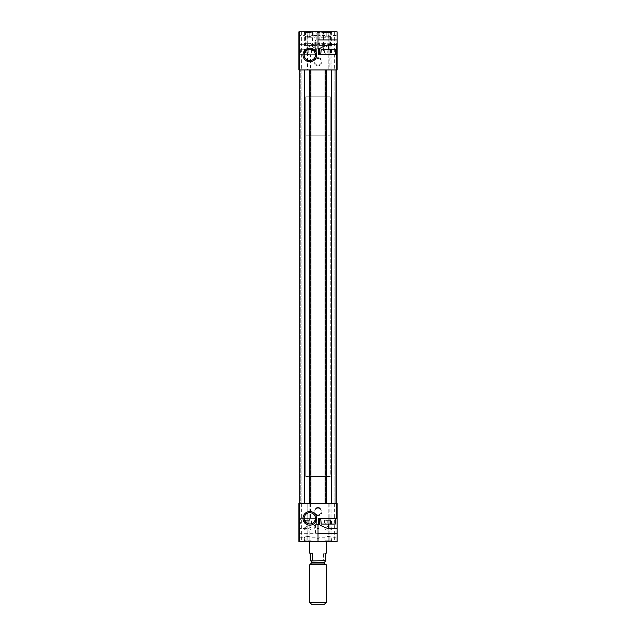 <?xml version="1.0" encoding="UTF-8"?>
<svg xmlns="http://www.w3.org/2000/svg" width="636" height="636" viewBox="0 0 636 636"><rect width="100%" height="100%" fill="white"/><g stroke="black" fill="none" stroke-linecap="round" stroke-linejoin="round"><path stroke-width="0.48" stroke-dasharray="3.18 2.39" d="M304.549 52.995L306.806 52.995L304.549 52.995L304.549 49.536L305.574 49.711L303.96 49.242L304.549 49.536L304.549 52.995M305.868 49.242L309.684 49.242L309.986 49.711L311.004 49.536L309.684 49.242L311.592 49.242L305.868 49.242M306.806 52.995L310.066 52.891L306.806 52.995L306.806 49.536L306.806 52.995M310.034 52.995L311.004 52.995L310.034 52.995L310.034 49.536L310.034 52.995M304.549 520.312L305.574 520.137L304.549 520.312L304.549 523.77L305.574 523.595L303.96 524.064L304.549 523.77L304.549 520.312M306.806 520.312L308.746 520.312L305.495 520.415L306.806 520.312L306.806 523.77L308.746 523.77L305.868 524.064L306.806 523.77L306.806 520.312M310.034 520.312L308.746 520.312L310.034 520.312L310.034 523.77L311.004 523.77L309.684 524.064L310.034 520.312M305.519 523.77L305.519 520.312L305.519 523.77M308.746 523.77L309.684 524.064L308.746 523.77L308.746 520.312L308.746 523.77M311.004 523.77L311.592 524.064L311.004 523.77L311.004 520.312L311.004 523.77M324.996 52.995L327.254 52.995L324.996 52.995L324.996 49.536L326.014 49.711L324.408 49.242L324.996 49.536L324.996 52.995M326.316 49.242L330.132 49.242L330.426 49.711L331.451 49.536L330.132 49.242L332.04 49.242L326.316 49.242M327.254 52.995L330.505 52.891L327.254 52.995L327.254 49.536L327.254 52.995M330.481 52.995L331.451 52.995L330.481 52.995L330.481 49.536L330.481 52.995M324.996 520.312L326.014 520.137L324.996 520.312L324.996 523.77L326.014 523.595L324.408 524.064L324.996 523.77L324.996 520.312M327.254 520.312L329.194 520.312L325.934 520.415L327.254 520.312L327.254 523.77L329.194 523.77L326.316 524.064L327.254 523.77L327.254 520.312M330.481 520.312L329.194 520.312L330.481 520.312L330.426 523.595L331.451 523.77L330.132 524.064L330.481 520.312M325.966 523.77L325.966 520.312L325.966 523.77M329.194 523.77L330.132 524.064L329.194 523.77L329.194 520.312L329.194 523.77M331.451 523.77L332.04 524.064L331.451 523.77L331.451 520.312L331.451 523.77M303.96 524.064L311.592 524.064L303.96 524.064L303.96 520.606L307.776 518.396L311.592 520.606L311.592 524.064M324.408 524.064L332.04 524.064L324.408 524.064L324.408 520.606L328.224 518.396L332.04 520.606L332.04 524.064M306.957 31.8L298.92 31.8L307.776 31.8L306.957 31.8L306.957 54.696L298.92 54.696L306.957 54.696M315.575 39.981L318 39.981L318 31.8L298.92 31.8L298.92 43.033L299.739 44.695L307.776 44.695L316.641 48.733L314.192 44.727L315.575 39.981L315.575 54.696L310.503 54.696L310.503 69.96L307.776 69.96L307.776 31.8L307.411 69.96L310.917 69.96L309.684 69.96L310.917 69.96L310.917 503.346L309.144 503.346L337.08 503.346L337.08 541.506L298.92 541.506L307.776 541.506L298.92 541.506L298.92 518.61L298.92 528.611L307.776 528.611L307.776 518.61L298.92 518.61L307.832 518.61L307.832 541.506L307.776 518.61L316.641 518.61L307.832 518.61M319.471 48.837L318 48.837L318 31.8L329.178 31.8L329.178 69.96L310.503 69.96M298.92 528.611L298.92 503.346L310.917 503.346L310.917 69.96L309.144 69.96L337.08 69.96L337.08 31.8L328.224 31.8L330.06 31.8L330.06 69.96L328.224 69.96L331.626 69.96L331.626 503.346L328.224 503.346L328.224 541.506L328.224 503.346L331.905 503.346L307.776 503.346L307.832 541.506M318 507.441A4.086 4.086 0 0 1 321.538 513.57A4.086 4.086 0 0 1 314.462 513.57A4.086 4.086 0 0 1 318 507.441M307.776 528.611L316.641 524.581L314.192 528.58L315.575 533.334L318 533.334L318 541.506L318 524.469L318 533.334L318 524.469L319.471 524.469M315.575 533.334L315.575 518.61M337.08 527.88L337.08 538.779L337.08 527.88L336.046 528.913L336.046 537.746L336.046 528.913L331.571 528.913C331.754 530.511 324.686 530.511 324.869 528.913C324.678 530.511 331.761 530.511 331.571 528.913L331.571 527.88L324.869 527.88L331.571 527.88L328.224 525.948L324.869 527.88L324.869 528.913L319.034 528.913L319.034 537.746L319.034 528.913L318 527.88L318 538.779L318 527.88L318 538.779L318 527.88L316.966 528.913L316.966 537.746L316.966 528.913L311.131 528.913C311.314 530.511 304.247 530.511 304.429 528.913C304.239 530.511 311.322 530.511 311.131 528.913L311.131 527.88L304.429 527.88L311.131 527.88L307.776 525.948L304.429 527.88L304.429 528.913L299.954 528.913L299.954 537.746L299.954 528.913L298.92 527.88L298.92 538.779L298.92 527.88M298.92 34.527L298.92 45.426L298.92 34.527L299.954 35.56L299.954 44.393L299.954 35.56L304.429 35.56C304.239 37.158 311.322 37.158 311.131 35.56L316.966 35.56L316.966 44.393L316.966 35.56L318 34.527L318 45.426L318 34.527L319.034 35.56L319.034 44.393L319.034 35.56L324.869 35.56C324.678 37.158 331.761 37.158 331.571 35.56C331.754 37.158 324.686 37.158 324.869 35.56L324.869 32.539L331.571 32.539L324.869 32.539L324.129 31.8L332.31 31.8L324.129 31.8M318 57.693A4.086 4.086 0 0 1 321.538 63.831A4.086 4.086 0 0 1 314.462 63.831A4.086 4.086 0 0 1 318 57.693M311.871 541.506L303.69 541.506L311.871 541.506L311.131 540.775L304.429 540.775L311.131 540.775L311.131 537.746C311.314 536.156 304.247 536.148 304.429 537.746C304.239 536.148 311.322 536.156 311.131 537.746L316.966 537.746L318 538.779L319.034 537.746L324.869 537.746C324.678 536.148 331.761 536.156 331.571 537.746C331.754 536.156 324.686 536.148 324.869 537.746L324.869 540.775L331.571 540.775L324.869 540.775L324.129 541.506L332.31 541.506L324.129 541.506M311.871 31.8L311.131 32.539L311.131 35.56C311.314 37.158 304.247 37.158 304.429 35.56L304.429 32.539L311.131 32.539L304.429 32.539L303.69 31.8L311.871 31.8L303.69 31.8M298.92 45.426L299.954 44.393L304.429 44.393C304.239 42.795 311.322 42.803 311.131 44.393C311.314 42.795 304.247 42.795 304.429 44.393L304.429 45.426L311.131 45.426L304.429 45.426L307.776 47.366L311.131 45.426L311.131 44.393L316.966 44.393L318 45.426L318 34.527L318 45.426L319.034 44.393L324.869 44.393C324.678 42.795 331.761 42.803 331.571 44.393C331.754 42.795 324.686 42.795 324.869 44.393L324.869 45.426L331.571 45.426L324.869 45.426L328.224 47.366L331.571 45.426L331.571 44.393L336.046 44.393L336.046 35.56L336.046 44.393L337.08 45.426L337.08 34.527L337.08 39.981M331.626 69.96L299.739 69.96L299.739 503.346L307.776 503.346L307.776 541.506M304.374 31.8L318 31.8L304.374 31.8L305.55 32.977L316.823 32.977L305.55 32.977L305.55 45.426L316.823 45.426L305.55 45.426M319.177 45.426L330.45 45.426L319.177 45.426L319.177 32.977L330.45 32.977L319.177 32.977L318 31.8L331.626 31.8L318 31.8L318 48.837L318 39.981L298.92 39.981M312.546 31.8L323.454 31.8L312.546 31.8L312.546 50.88L323.454 50.88L312.546 50.88M330.06 31.8L329.178 31.8M331.626 503.346L299.739 503.346M309.819 135.786L326.181 135.786L309.819 135.786L309.819 541.506L326.181 541.506L309.819 541.506L309.819 476.499L326.181 476.499L309.819 476.499M330.06 69.96L329.178 69.96M309.144 69.96L309.684 69.96L309.144 69.96L309.144 503.346L309.144 69.96M336.261 503.346L334.902 503.346L336.261 503.346L336.261 69.96M331.905 503.346L331.905 541.506L331.905 503.346M300.279 503.346L301.098 503.346L300.279 503.346L300.279 69.96L300.279 503.346M326.856 503.346L325.767 503.346L326.856 503.346L326.316 503.346L326.856 503.346L326.856 69.96L326.856 503.346M326.316 503.346L325.083 503.346L326.316 503.346L326.316 69.96L326.316 503.346M299.739 69.96L304.374 69.96L304.374 503.346M325.083 69.96L325.083 503.346M334.902 69.96L335.721 69.96L335.721 503.346L335.721 69.96L334.902 69.96L334.902 503.346L334.902 69.96M310.917 69.96L310.917 503.346M304.374 69.96L298.92 69.96L298.92 43.033M310.503 54.696L307.832 54.696L307.832 31.8M331.905 31.8L331.905 69.96L331.905 31.8M328.224 31.8L328.224 69.96L328.224 31.8M303.69 541.506L304.429 540.775L304.429 537.746L299.954 537.746L298.92 538.779M318 508.172A3.355 3.355 0 0 1 320.902 513.204A3.355 3.355 0 0 1 315.098 513.204A3.355 3.355 0 0 1 318 508.172A3.355 3.355 0 0 1 320.902 513.204A3.355 3.355 0 0 1 315.098 513.204A3.355 3.355 0 0 1 318 508.172M318 58.433A3.355 3.355 0 0 1 320.902 63.457A3.355 3.355 0 0 1 315.098 63.457A3.355 3.355 0 0 1 318 58.433A3.355 3.355 0 0 1 320.902 63.457A3.355 3.355 0 0 1 315.098 63.457A3.355 3.355 0 0 1 318 58.433M309.819 523.977A5.637 5.637 0 0 0 314.701 515.526A5.637 5.637 0 0 0 304.946 515.526A5.637 5.637 0 0 0 309.819 523.977M309.819 49.338A5.637 5.637 0 0 1 315.456 54.966A5.637 5.637 0 0 1 309.819 60.603A5.637 5.637 0 0 1 304.191 54.966A5.637 5.637 0 0 1 309.819 49.338M305.733 476.499L305.733 96.807L330.267 96.807L305.733 96.807L330.267 96.807L305.733 96.807L305.733 476.499L330.267 476.499L330.267 96.807L330.267 476.499L305.733 476.499M298.92 533.334L318 533.334L318 541.506M332.31 31.8L331.571 32.539L331.571 35.56L336.046 35.56L337.08 34.527M319.359 524.469L319.359 518.61L318.549 518.61M319.359 518.61L337.08 518.61M328.224 518.61L335.721 518.61L320.727 518.61L328.224 518.61L328.224 524.064M300.279 518.61L315.273 518.61L300.279 518.61L300.756 524.064L314.796 524.064L300.756 524.064M314.192 528.58L314.192 518.61M319.359 48.837L319.359 54.696L318.549 54.696M319.359 54.696L337.08 54.696M328.224 54.696L335.721 54.696L320.727 54.696L328.224 54.696L328.224 49.242M307.776 31.8L307.832 54.696M314.192 44.727L314.192 54.696L316.641 54.696L307.776 54.696L307.776 44.695M315.575 54.696L314.192 54.696M315.273 54.696L300.279 54.696L315.273 54.696L314.796 49.242L300.756 49.242L314.796 49.242M335.244 524.064L321.204 524.064M335.244 49.242L321.204 49.242M332.04 49.242L332.04 52.709L328.224 54.911L324.408 52.709L324.408 49.242M311.592 49.242L311.592 52.709L307.776 54.911L303.96 52.709L303.96 49.242M325.052 561.032L310.249 560.586M309.819 553.233L312.586 553.233M323.414 553.233L325.751 553.233L323.414 553.233L323.414 560.586M324.503 604.2L311.497 604.2M326.181 602.53L309.819 602.53M326.181 564.681L309.819 564.681M305.733 135.786L305.733 96.807L305.733 135.786L330.267 135.786L330.267 96.807L330.267 135.786L305.733 135.786M307.252 37.254L309.215 37.254L309.215 31.8L307.252 31.8L313.151 31.8L309.215 31.8L313.151 31.8L309.215 31.8L309.215 37.254L307.252 37.254L307.252 31.8M315.122 31.8L313.151 31.8L315.122 31.8L313.151 31.8L315.122 31.8L315.122 37.254L313.151 37.254L313.151 31.8L313.151 37.254L315.122 37.254M311.187 45.426L306.417 45.426L311.187 45.426M311.187 43.383L304.374 43.383L311.187 43.383M311.187 32.571L304.374 32.571L311.187 32.571M311.187 31.8L305.709 31.8L311.187 31.8M309.215 37.254L313.151 37.254L309.215 37.254M320.878 37.254L322.85 37.254L322.85 31.8L320.878 31.8L326.785 31.8L322.85 31.8L326.785 31.8L322.85 31.8L322.85 37.254L320.878 37.254L320.878 31.8M328.748 31.8L326.785 31.8L328.748 31.8L326.785 31.8L328.748 31.8L328.748 37.254L326.785 37.254L326.785 31.8L326.785 37.254L328.748 37.254M324.813 45.426L320.043 45.426L324.813 45.426M324.813 43.383L318 43.383L324.813 43.383M324.813 32.571L318 32.571L324.813 32.571M324.813 31.8L319.336 31.8L324.813 31.8M322.85 37.254L326.785 37.254L322.85 37.254M305.519 52.995L305.519 49.536L305.519 52.995M308.746 52.995L308.746 49.536L308.746 52.995M311.004 52.995L311.004 49.536L311.004 52.995M325.966 52.995L325.966 49.536L325.966 52.995M329.194 52.995L329.194 49.536L329.194 52.995M331.451 52.995L331.451 49.536L331.451 52.995M310.503 503.346L310.503 518.61M329.178 503.346L329.178 541.506M301.647 503.346L301.647 541.506M305.049 503.346L305.049 541.506M330.06 503.346L330.06 541.506M330.951 503.346L330.951 541.506M334.353 503.346L334.353 541.506M310.368 69.96L310.368 503.346L310.368 69.96M309.684 69.96L309.684 503.346L309.684 69.96M310.233 69.96L310.233 503.346L310.233 69.96M325.767 69.96L325.767 503.346L325.767 69.96M325.632 69.96L325.632 503.346L325.632 69.96M326.181 69.96L326.181 503.346M309.819 69.96L309.819 503.346M301.647 31.8L301.647 69.96M305.049 31.8L305.049 69.96M330.951 31.8L330.951 69.96M334.353 31.8L334.353 69.96M299.739 541.506L299.739 518.61M306.957 541.506L306.957 518.61M299.739 31.8L299.739 44.695M324.543 562.224L311.457 562.224M324.543 563.043L311.457 563.043M305.487 52.891L305.487 49.433L305.487 52.891M310.066 52.891L310.066 49.433L310.066 52.891M305.574 520.137L305.574 523.595L305.574 520.137M309.978 520.137L309.978 523.595L309.978 520.137M305.487 520.415L305.487 523.881L305.487 520.415M310.066 520.415L310.066 523.881L310.066 520.415M325.934 52.891L325.934 49.433L325.934 52.891M330.513 52.891L330.513 49.433L330.513 52.891M326.022 520.137L326.022 523.595L326.022 520.137M330.426 520.137L330.426 523.595L330.426 520.137M325.934 520.415L325.934 523.881L325.934 520.415M330.513 520.415L330.513 523.881L330.513 520.415M316.529 524.469L318 524.469M332.31 541.506L331.571 540.775L331.571 537.746L336.046 537.746L337.08 538.779M301.098 69.96L301.098 503.346L301.098 69.96M323.454 50.88L323.454 31.8M326.181 135.786L326.181 476.499M316.529 48.837L318 48.837M330.45 45.426L330.45 32.977L331.626 31.8M316.823 45.426L316.823 32.977L318 31.8M316.641 524.581L316.641 518.61M316.641 48.733L316.641 54.696M314.796 524.064L315.273 518.61M300.756 49.242L300.279 54.696M315.957 45.426L318 43.383L318 32.571L316.664 31.8M306.417 45.426L304.374 43.383L304.374 32.571L305.709 31.8M329.583 45.426L331.626 43.383L331.626 32.571L330.291 31.8M320.043 45.426L318 43.383L318 32.571L319.336 31.8"/><path stroke-width="0.95" d="M337.08 54.696L336.261 54.696L336.261 69.96L337.08 69.96L337.08 43.033L336.261 44.695L328.224 44.695C323.501 46.333 320.584 47.716 319.471 48.837L318 48.837L318 31.8L298.92 31.8L298.92 69.96L299.739 69.96L299.739 503.346L298.92 503.346L298.92 541.506L318 541.506L318 524.469L318.549 524.469L318.549 518.61L337.08 518.61L337.08 528.611L328.224 528.611C323.501 526.974 320.584 525.598 319.471 524.469L318.549 524.469M318 541.506L337.08 541.506L337.08 528.611M336.261 518.61L336.261 503.346L331.626 503.346L331.626 69.96L336.261 69.96L336.261 503.346L337.08 503.346L337.08 518.61M318 31.8L337.08 31.8L337.08 45.426M337.08 43.033L337.08 39.981L318 39.981M331.626 69.96L299.739 69.96L299.739 31.8M318.549 48.837L318.549 54.696L336.261 54.696L336.261 44.695M309.819 48.153A6.813 6.813 0 0 1 315.726 58.377A6.813 6.813 0 0 1 303.921 58.377A6.813 6.813 0 0 1 309.819 48.153M304.374 69.96L304.374 503.346L299.739 503.346L299.739 541.506M309.819 525.153A6.813 6.813 0 0 0 315.726 514.929A6.813 6.813 0 0 0 303.921 514.929A6.813 6.813 0 0 0 309.819 525.153M310.917 69.96L310.917 503.346L304.374 503.346M325.083 69.96L325.083 503.346L310.917 503.346M331.626 503.346L325.083 503.346M309.819 523.977A5.637 5.637 0 0 0 314.701 515.526A5.637 5.637 0 0 0 304.946 515.526A5.637 5.637 0 0 0 309.819 523.977M309.819 49.338A5.637 5.637 0 0 1 314.701 57.789A5.637 5.637 0 0 1 304.946 57.789A5.637 5.637 0 0 1 309.819 49.338M319.359 524.469L319.359 518.61M319.359 48.837L319.359 54.696M320.727 518.61L321.204 524.064L335.244 524.064L335.721 518.61M320.727 54.696L321.204 49.242L335.244 49.242L335.721 54.696M325.751 560.586L324.543 562.224L311.457 562.224L310.948 561.032L325.751 560.586L325.751 553.233L326.181 553.233L325.751 553.233M310.249 553.233L310.249 560.586L310.948 561.032M312.586 560.586L312.586 553.233L309.819 553.233L309.819 541.506M309.819 602.53L311.497 604.2L324.503 604.2L326.181 602.53L326.181 564.681L309.819 564.681L309.819 602.53L326.181 602.53M311.457 562.224L311.457 563.043L309.819 564.681M337.08 533.334L318 533.334M309.819 69.96L309.819 503.346M326.181 69.96L326.181 503.346M328.224 528.611L328.224 524.064M328.224 44.695L328.224 49.242M311.457 563.043L324.543 563.043C324.082 563.321 324.622 563.87 326.181 564.681M326.181 553.233L326.181 541.506M324.543 563.043L324.543 562.224"/></g></svg>
